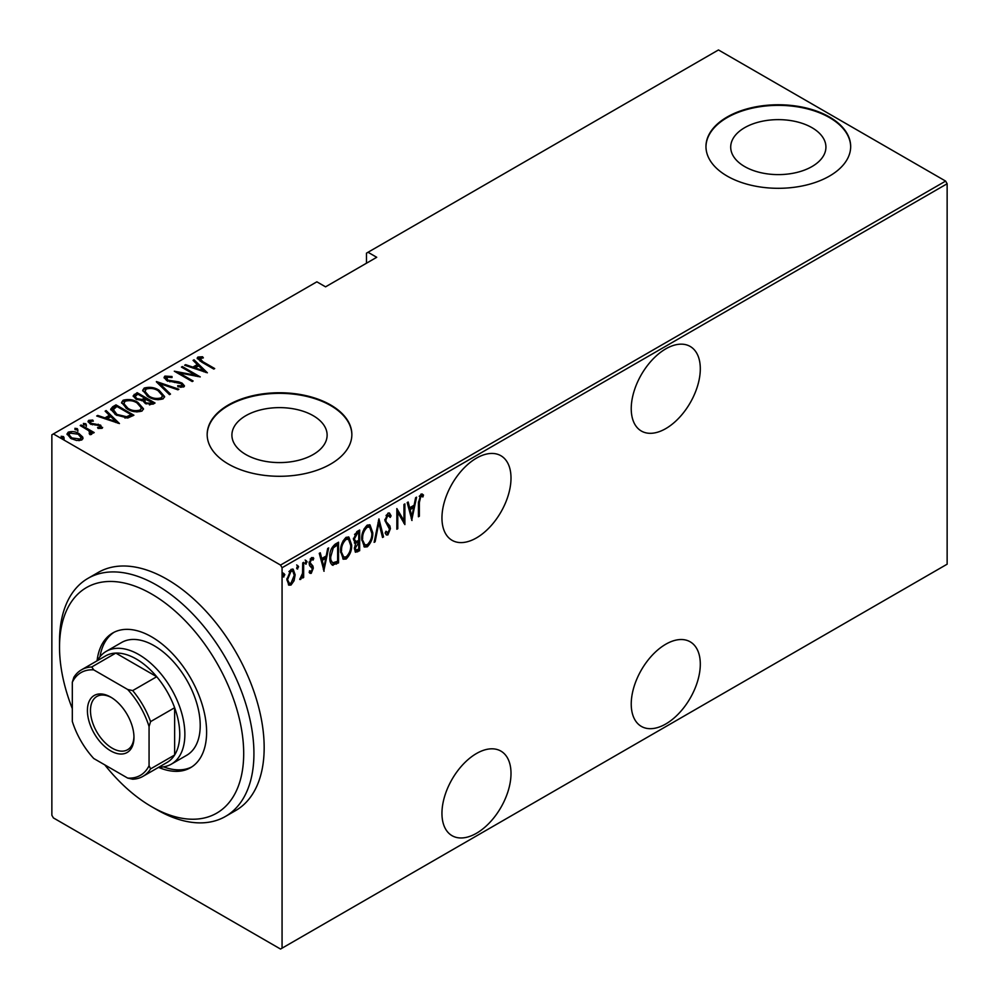 <?xml version="1.0" encoding="UTF-8"?>
<svg xmlns="http://www.w3.org/2000/svg" width="999" height="999" viewBox="0 0 999 999"><rect width="100%" height="100%" fill="white"/><g stroke="black" fill="none" stroke-linecap="round" stroke-linejoin="round"><path stroke-width="1.5" d="M665.771 348.863A48.839 28.197 120 0 0 633.865 391.895A48.839 28.197 120 0 0 641.346 431.031A48.839 28.197 120 0 0 665.771 428.608A48.839 28.197 120 0 0 697.677 385.577A48.839 28.197 120 0 0 690.184 346.441A48.839 28.197 120 0 0 665.771 348.863M665.771 644.23A48.839 28.197 120 0 0 633.865 687.262A48.839 28.197 120 0 0 641.346 726.398A48.839 28.197 120 0 0 665.771 723.975A48.839 28.197 120 0 0 697.677 680.943A48.839 28.197 120 0 0 690.184 641.808A48.839 28.197 120 0 0 665.771 644.23M476.473 458.141A48.839 28.197 120 0 0 444.58 501.186A48.839 28.197 120 0 0 452.06 540.309A48.839 28.197 120 0 0 476.473 537.899A48.839 28.197 120 0 0 508.379 494.855A48.839 28.197 120 0 0 500.899 455.731A48.839 28.197 120 0 0 476.473 458.141M476.473 753.521A48.839 28.197 120 0 0 444.58 796.553A48.839 28.197 120 0 0 452.06 835.688A48.839 28.197 120 0 0 476.473 833.266A48.839 28.197 120 0 0 508.379 790.234A48.839 28.197 120 0 0 500.899 751.098A48.839 28.197 120 0 0 476.473 753.521M245.854 454.545A47.602 27.485 0 0 0 297.727 460.502A47.602 27.485 0 0 0 327.123 435.102A47.602 27.485 0 0 0 313.174 415.671A47.602 27.485 0 0 0 261.301 409.715A47.602 27.485 0 0 0 231.905 435.102A47.602 27.485 0 0 0 245.854 454.545M744.655 166.558A47.602 27.485 0 0 0 796.54 172.515A47.602 27.485 0 0 0 825.923 147.128A47.602 27.485 0 0 0 811.987 127.685A47.602 27.485 0 0 0 760.102 121.728A47.602 27.485 0 0 0 730.706 147.128A47.602 27.485 0 0 0 744.655 166.558M727.16 176.074A72.353 41.771 0 0 0 806.006 185.127A72.353 41.771 0 0 0 850.673 146.541A72.353 41.771 0 0 0 829.482 116.995A72.353 41.771 0 0 0 750.636 107.942A72.353 41.771 0 0 0 705.968 146.541A72.353 41.771 0 0 0 727.16 176.074M850.673 146.828A72.353 41.771 0 0 0 829.482 117.595A72.353 41.771 0 0 0 750.873 108.479A72.353 41.771 0 0 0 705.968 146.828M228.359 464.048A72.353 41.771 0 0 0 307.205 473.114A72.353 41.771 0 0 0 351.86 434.515A72.353 41.771 0 0 0 330.669 404.982A72.353 41.771 0 0 0 251.823 395.929A72.353 41.771 0 0 0 207.168 434.515A72.353 41.771 0 0 0 228.359 464.048M351.86 434.815A72.353 41.771 0 0 0 330.669 405.569A72.353 41.771 0 0 0 252.06 396.466A72.353 41.771 0 0 0 207.168 434.815M282.068 948.163L280.532 949.05L53.384 817.906L51.861 815.246L51.861 434.815L53.384 433.928L280.532 565.072L945.616 181.094L947.139 183.754L947.139 564.185L282.068 948.163L282.068 567.732L280.532 565.072M294.068 580.769L291.021 585.027L288.886 585.177L286.888 579.545L291.021 569.38L293.182 569.205L295.155 574.775L294.068 580.769L293.219 580.282M303.646 562.362L303.646 577.472L302.734 577.996L302.734 575.774L300.662 579.457L299.75 579.47L302.547 573.264L302.734 562.887L303.646 562.362M311.426 571.366L310.214 572.764L311.238 573.351L309.166 572.402L309.802 570.729L311.276 571.478L312.375 568.806L309.528 565.397L309.166 563.274L311.488 557.567L313.748 558.304L313.124 560.077L311.513 559.415L310.077 562.662L312.937 566.083L313.299 568.206L311.238 573.351L310.065 573.339M309.802 570.729L311.276 571.478M312.1 567.594L310.589 566.495M313.024 557.504L313.748 558.304L312.724 557.717L312.188 559.228M313.124 560.077L310.165 559.065M309.053 562.075L309.328 563.361L311.9 564.997M337.525 561.363L337.525 562.3L332.005 564.735L333.029 565.334C330.632 564.098 329.558 561.438 329.82 557.33C329.383 552.135 331.193 547.727 335.252 544.118L338.549 542.207L338.549 562.887L332.205 565.059M354.308 542.907L355.569 543.543L353.471 539.46L356.818 531.655L359.665 530.019L359.665 550.699L355.582 552.247L354.383 548.613L355.569 543.543L354.757 543.294M378.946 518.881L383.541 536.913L382.542 537.487L378.833 522.939L375.124 541.77L374.126 542.345L378.946 518.881M403.971 504.445L404.882 503.908L404.882 524.587L397.777 512.4L397.777 528.696L396.853 529.22L396.853 508.553L403.971 520.704L403.971 504.445M419.355 502.485L419.355 516.233L418.431 516.77L418.431 502.809L420.916 494.13L423.489 495.029L422.927 496.94L420.841 496.291L419.355 502.485L418.431 501.948M422.927 496.94L420.841 496.291M947.139 183.754L282.068 567.732M412 520.479L407.18 502.584L408.179 502.01L409.652 507.779L414.123 505.207L415.596 497.727L416.595 497.152L411.7 520.304M387.924 513.174L389.485 513.086L391.108 515.846L390.222 517.42L387.899 515.309L385.839 520.004L386.213 521.815L389.835 525.836L390.422 528.633L387.887 534.927L386.526 534.989L385.139 533.016L386.001 531.243L387.999 532.742L389.51 529.258L384.915 520.504L387.924 513.174M386.875 514.722L388.911 515.284L386.875 514.722L386.051 515.484M385.701 531.868L387.999 532.742M372.752 532.717C373.064 537.949 371.241 542.644 367.307 546.815L364.435 547.027L361.725 539.173C361.426 533.928 363.249 529.245 367.22 525.124L370.017 524.925L372.752 532.717L371.803 532.167M351.636 544.905C351.935 550.149 350.125 554.845 346.191 559.003L343.319 559.215L340.609 551.361C340.309 546.116 342.133 541.433 346.104 537.312L348.901 537.125L351.636 544.905L350.674 544.355M324.088 571.241L319.255 553.346L320.267 552.772L321.728 558.541L326.198 555.968L327.672 548.488L328.671 547.914L323.776 571.053M305.357 563.598L306.181 564.085L305.257 562.887L306.181 560.639L307.093 561.825L305.694 564.11M296.853 568.506L297.677 568.98L296.765 567.794L297.677 565.534L298.601 566.733L297.202 569.018M283.079 576.46L283.903 576.935L282.992 575.749L283.903 573.488L284.827 574.687L283.429 576.972M945.616 181.094L718.468 49.95L366.483 253.159L366.483 263.199M82.667 436.988L82.992 438.224L81.793 439.985L76.598 440.497L70.854 438.449L67.02 433.953L68.244 432.167C72.253 431.068 75.874 431.568 79.121 433.678L82.667 436.988L82.905 438.773M81.106 425.012L94.193 432.567L93.269 433.091L91.346 431.98L91.433 434.428L90.072 434.69L89.198 433.591L90.347 432.779L89.985 434.59L88.886 430.781L80.195 425.537L81.106 425.012L81.106 426.073M92.008 433.491L91.433 434.428M90.347 421.266L91.021 423.314L100.637 425.149L102.01 428.321L98.064 428.446L97.59 427.422L100.749 426.898L100.749 428.084L99.775 425.724L90.172 423.876L88.012 421.391L88.711 420.354L92.757 420.067L93.332 421.141L90.347 421.266L89.898 423.101M102.622 427.41L102.01 428.321M112.7 406.768L115.996 404.87L133.903 415.209L127.747 418.019L116.009 414.947L110.664 409.215L112.7 406.768L112.7 407.954L115.996 406.044L115.996 404.87M137.125 392.669L155.032 403.009L153.022 404.17L145.305 403.496L142.682 400.611L136.001 399.188L133.154 395.879L137.125 392.669L137.937 394.33M156.406 381.543L178.896 389.223L177.897 389.81L159.74 383.604L170.492 394.081L169.493 394.655L156.406 381.893M181.431 367.095L182.342 366.558L200.25 376.898L179.021 372.864L193.132 381.006L192.22 381.543L174.313 371.203L195.504 375.224L181.431 367.095M199.675 358.142L202.797 361.675L214.71 368.556L213.798 369.081L201.698 362.1L197.153 358.129L197.914 357.043L202.547 356.755L203.359 357.879L199.288 358.741L200.075 361.126M53.384 433.928L316.858 281.818L325.562 286.838L376.723 257.292L368.019 252.272M207.367 372.789L184.64 365.234L185.639 364.66L192.844 367.12L197.315 364.548L193.057 360.377L194.056 359.802L207.367 372.789M166.733 377.172L167.707 380.107L178.759 381.868L182.068 383.104L184.453 385.826L183.716 386.975L177.934 386.813L177.697 385.676L181.993 385.851L181.231 383.678L166.758 380.631L164.061 377.385L164.91 376.099L172.028 376.511L172.04 377.547L166.733 377.172L166.084 379.358M181.993 385.851L181.993 387.038L181.993 385.851M159.078 390.247L164.598 396.553L163.124 398.863C157.567 400.312 152.572 399.575 148.152 396.653L142.682 390.322L144.218 388.049C149.738 386.638 154.695 387.375 159.078 390.247L159.078 391.346M137.962 402.435L143.481 408.753L142.008 411.051C136.451 412.5 131.456 411.763 127.023 408.841L121.566 402.51L123.102 400.237C128.621 398.826 133.566 399.563 137.962 402.435L137.962 403.534M119.443 423.551L96.716 415.996L97.715 415.422L104.932 417.882L109.403 415.309L105.132 411.138L106.131 410.564L119.443 423.551M85.814 423.751L86.389 425.149L83.978 424.812L83.404 423.426L85.814 423.751L86.389 426.323M77.323 428.658L77.897 430.045L75.487 429.72L74.913 428.321L77.323 428.658L77.897 431.231M63.549 436.613L64.123 437.999L61.713 437.674L61.139 436.276L63.549 436.613L64.123 439.185M197.315 358.753L197.914 357.043M197.914 358.229L202.547 357.942M202.547 357.842L202.547 356.755M185.639 365.584L185.639 364.66M192.844 368.044L192.844 367.12M193.132 368.144L197.315 365.721L197.315 364.548M193.818 361.126L194.056 359.802M194.056 360.989L205.831 372.477M195.155 367.919L203.796 370.866L198.689 365.871L195.155 367.919L195.155 368.831M203.796 371.79L203.796 370.866M182.342 367.62L182.342 366.558M195.504 375.349L197.54 376.511M179.021 373.926L179.021 372.864M176.998 372.752L179.021 373.151M195.504 376.111L195.504 375.224M164.173 378.022L164.91 376.099M164.91 377.272L168.494 376.873M172.028 377.547L172.028 376.511M166.733 378.346L167.707 381.293M167.707 381.106L167.707 380.107M169.842 381.843L169.842 380.906M178.759 382.829L178.759 381.868M182.005 384.253L182.068 383.104M182.068 384.29L184.315 386.401M180.569 387.325L181.993 387.038M157.705 383.166L159.74 383.866M169.73 394.518L159.74 384.777L159.74 383.604M159.927 391.945L164.535 397.127M142.757 390.946L144.218 388.049M144.218 389.223L148.951 388.336M149.063 397.165L149.063 396.128C152.672 398.464 156.731 399.026 161.251 397.827L162.512 395.791L158.167 390.771C154.583 388.461 150.562 387.887 146.091 389.086L144.755 392.332L147.352 396.166M157.917 399.762L161.251 399.013L162.512 395.791M161.251 399.013L161.251 397.827M144.755 391.146L149.063 396.128M144.693 398.226L146.428 399.225M152.273 402.597L154.008 403.596M133.279 396.491L134.278 394.318M134.278 395.492L137.125 393.856M141.546 400.724L144.693 399.288L144.693 398.102L138.037 394.268L136.676 395.055L135.227 396.591L136.925 398.651L141.933 399.45L144.693 398.102M135.227 396.591L136.051 399.213M149.488 404.92L152.273 403.658L152.273 402.485L145.904 399.525L144.53 400.986L146.191 402.947L151.011 403.209L152.273 402.485M144.53 400.986L145.305 403.496M151.011 404.395L151.011 403.209M146.191 403.958L146.191 402.947M141.933 400.636L141.933 399.45M136.925 399.662L136.925 398.651M138.811 404.133L143.419 409.328M121.628 403.146L123.102 400.237M123.102 401.423L127.835 400.537M127.947 409.353L127.947 408.316C131.543 410.651 135.602 411.226 140.122 410.027L141.383 407.992L137.05 402.972C133.466 400.649 129.445 400.087 124.975 401.273L123.639 404.52L126.224 408.366M136.788 411.95L140.122 411.201L141.383 407.992M140.122 411.201L140.122 410.027M123.639 403.346L127.947 408.316M115.996 406.044L116.821 406.518M131.156 414.797L132.879 415.796M110.752 409.852L112.7 407.954M124.95 418.057L130.394 416.296L131.156 414.672L116.92 406.456L112.875 410.015L115.11 414.41M126.598 417.907L126.598 416.72L131.156 414.672M116.92 415.447L116.92 414.41L126.598 416.72M113.074 409.203L116.92 414.41M97.715 416.346L97.715 415.422M104.932 418.806L104.932 417.882M105.22 418.906L109.403 416.483L109.403 415.309M105.894 411.888L106.131 410.564M106.131 411.75L117.919 423.239M107.23 418.681L115.884 421.628L110.764 416.633L107.23 418.681L107.23 419.592M115.884 422.552L115.884 421.628M88.174 422.015L88.711 420.354M88.711 421.541L90.934 421.054M92.757 421.054L92.757 420.067M90.347 422.452L91.021 424.488M91.021 424.313L91.021 423.314M92.532 424.825L92.532 423.876M95.092 425.075L95.092 423.963M98.252 425.174L98.252 424.2M100.424 426.211L100.637 425.149M100.637 426.336L102.447 427.959M83.404 424.6L85.814 424.937M88.249 430.319L91.346 432.105M91.858 434.041L91.346 431.98M74.913 429.508L77.323 429.832M67.108 434.577L68.244 432.167M68.244 433.354L71.179 432.642M79.121 434.79L79.121 433.678M79.121 434.852L82.667 438.161M71.766 438.936L71.766 437.912L80.195 439.061L81.106 437.674L78.197 434.19L69.855 433.091L68.894 435.739L70.504 438.236M78.896 440.684L80.195 440.247L81.106 437.674M80.195 440.247L80.195 439.061M68.894 434.553L71.766 437.912M61.139 437.462L63.549 437.787M418.431 515.709L419.355 516.233M421.978 493.906L423.489 495.029M422.465 494.443L421.915 496.291M421.903 496.353L420.517 495.591M419.817 495.691L419.218 496.316M407.417 502.447L408.628 507.192L409.652 507.779M413.836 505.369L413.424 507.467M411.663 516.421L411.251 518.531M413.648 507.592L412.637 507.005L409.103 509.04L410.864 515.971L411.888 516.558L413.648 507.592L410.127 509.627L411.888 516.558M409.103 509.04L410.127 509.627M403.871 520.641L403.871 523.226M396.853 511.863L397.777 512.4M396.853 528.159L397.777 528.696M396.853 509.29L403.971 520.704M388.948 512.912L391.108 515.846M390.097 515.259L389.622 516.083M384.965 519.492L385.839 520.004M384.815 519.418L386.213 521.815M385.189 521.228L389.835 525.836M388.811 525.237L389.398 528.046L390.422 528.633M388.486 532.355L386.863 534.34L387.887 534.927M386.863 534.34L386.039 534.565M378.446 520.367L382.517 536.326L383.541 536.913M378.034 522.477L378.833 522.939M374.325 541.308L375.124 541.77M369.48 542.32L366.283 546.216L367.307 546.815M366.283 546.216L363.936 546.653M369.493 524.712L371.703 531.218M361.75 538.124L364.822 544.805L367.257 544.717C370.542 541.358 372.065 537.537 371.828 533.254L369.618 527.072L368.594 526.485L366.233 526.635L364.061 528.883M361.75 540.097L364.822 544.805M366.233 526.635L367.257 527.222C363.948 530.531 362.412 534.34 362.649 538.648M369.618 527.072L367.257 527.222M358.641 530.606L358.641 532.604M358.641 540.422L358.641 542.42M358.641 549.163L359.665 550.699M358.641 550.099L356.631 551.261L357.654 551.86M356.631 551.261L355.107 551.798M353.359 538.349L355.182 540.996M353.509 538.424L356.193 541.583L358.741 540.359L358.741 532.667L357.717 532.08L354.545 534.39M354.383 548.563L355.969 550.099L358.741 549.1L358.741 542.482L355.307 548.051L355.969 550.099M358.741 542.482L357.717 541.883L355.519 543.506M354.433 547.552L355.307 548.051M357.093 542.245L358.117 542.832M354.308 540.846L356.193 541.583M356.368 532.867L357.392 533.454L354.383 538.936M358.741 532.667L357.392 533.454M348.364 554.507L345.167 558.416L346.191 559.003M345.167 558.416L342.819 558.853M348.376 536.9L350.587 543.419M340.634 550.324L343.706 557.005L346.141 556.905C349.425 553.558 350.949 549.737 350.711 545.442L348.501 539.26L347.477 538.673L345.117 538.823L342.944 541.071M340.634 552.285L343.706 557.005M345.117 538.823L346.141 539.41C342.819 542.719 341.283 546.528 341.533 550.836M348.501 539.26L346.141 539.41M337.525 542.807L337.525 544.805M337.525 562.3L338.549 562.887M335.377 563.536L336.401 564.123M329.845 558.429L332.63 562.812L337.625 561.301L337.625 544.867L333.316 547.877L330.744 556.805C330.519 560.214 331.468 562.3 333.566 563.061M337.625 544.867L336.601 544.268L335.364 544.979L331.443 548.538M329.845 556.281L330.744 556.805M332.305 547.277L333.316 547.877M319.505 553.209L320.704 557.954L321.728 558.541M325.911 556.131L325.499 558.229M323.738 567.182L323.326 569.293M325.736 558.354L324.712 557.767L321.178 559.802L322.939 566.733L323.963 567.32L325.736 558.354L322.202 560.389L323.963 567.32M321.178 559.802L322.202 560.389M310.214 572.764L309.565 572.927M311.089 566.995L309.94 566.096L311.089 566.995M312.1 559.477L310.489 558.816M309.228 562.175L310.077 562.662M309.328 563.361L312.937 566.083M311.913 565.496L312.275 567.607L313.299 568.206M305.157 560.039L307.093 561.825M306.069 561.238L305.157 563.486M302.622 572.365L302.622 575.711M302.734 576.935L303.646 577.472M302.085 575.399L302.734 575.774M300.799 577.522L299.987 578.608M299.875 579.008L300.662 579.457M296.666 564.947L298.601 566.733M297.577 566.146L296.666 568.394M292.033 582.292L289.997 584.427L291.021 585.027M289.997 584.427L288.386 584.79M292.657 569.005L294.131 573.776M294.181 574.213L295.155 574.775M286.925 578.496L289.373 583.266L291.021 583.166L294.243 575.287L292.769 571.128L289.997 570.641L288.948 571.565M286.9 579.982L289.373 583.266M289.997 570.641L291.021 571.241L287.812 579.008M292.769 571.128L291.021 571.241M282.892 572.902L284.827 574.687M283.803 574.088L282.892 576.348M104.795 764.884A130.232 75.187 -120 0 0 146.041 803.271A130.232 75.187 -120 0 0 151.611 806.68A130.232 75.187 -120 0 0 243.656 756.705A130.232 75.187 -120 0 0 157.193 597.427A130.232 75.187 -120 0 0 59.528 647.177A130.232 75.187 -120 0 0 72.315 708.628M59.528 647.177L59.528 641.271A137.462 79.371 60 0 1 87.999 578.346A137.462 79.371 60 0 1 162.612 588.761A137.462 79.371 60 0 1 247.615 710.077A137.462 79.371 60 0 1 225.462 816.445A137.462 79.371 60 0 1 156.731 809.64L151.611 806.68M171.378 764.123L186.726 755.269A65.11 37.6 -120 0 0 197.228 704.882A65.11 37.6 -120 0 0 156.955 647.414A65.11 37.6 -120 0 0 121.616 642.482L106.269 651.336A65.11 37.6 60 0 1 138.824 654.57A65.11 37.6 60 0 1 181.368 711.95A65.11 37.6 60 0 1 171.378 764.123A65.11 37.6 60 0 1 158.878 767.17M158.554 767.357A77.772 44.905 -120 0 0 190.509 767.707A77.772 44.905 -120 0 0 203.034 707.529A77.772 44.905 -120 0 0 154.945 638.885A77.772 44.905 -120 0 0 112.725 632.991A77.772 44.905 -120 0 0 97.065 660.839M114.023 632.292A77.772 44.905 -120 0 0 99.987 656.755M225.462 816.445L235.702 810.539A137.462 79.371 -120 0 0 257.854 704.17A137.462 79.371 -120 0 0 172.852 582.854A137.462 79.371 -120 0 0 98.227 572.439L87.999 578.346M163.549 766.857A77.772 44.905 -120 0 0 191.758 766.932M110.689 750.861A32.917 19.006 60 0 1 87.413 710.539A32.917 19.006 60 0 1 110.689 697.102L110.689 697.102A32.917 19.006 60 0 1 133.966 737.412A32.917 19.006 60 0 1 110.689 750.861M111.463 697.564A30.744 17.757 -120 0 0 96.853 696.465A30.744 17.757 -120 0 0 92.133 721.103A30.744 17.757 -120 0 0 112.225 748.201A30.744 17.757 -120 0 0 127.597 749.725A30.744 17.757 -120 0 0 133.953 736.513M149.063 765.709L150.587 768.88A61.501 35.502 60 0 1 142.969 776.348L167.02 762.474A61.501 35.502 -120 0 0 174.638 754.994A61.501 35.502 -120 0 0 174.638 707.729A61.501 35.502 -120 0 0 156.731 676.723A61.501 35.502 -120 0 0 136.264 659.003A61.501 35.502 -120 0 0 115.809 653.084A61.501 35.502 -120 0 0 105.519 655.956L81.468 669.829A61.501 35.502 60 0 1 91.758 666.97L93.731 669.879A59.328 34.253 -120 0 0 72.315 682.242L72.315 721.415A59.328 34.253 -120 0 0 93.731 758.491L127.647 778.071A59.328 34.253 -120 0 0 149.063 765.709L149.063 726.548A59.328 34.253 -120 0 0 127.647 689.46L93.731 669.879M127.647 689.46L132.692 690.596L156.731 676.723L115.809 653.084L91.758 666.97M97.378 660.651A65.11 37.6 60 0 1 106.269 651.336M150.587 768.88L174.638 754.994L174.638 707.729L150.587 721.615L149.063 726.548M142.969 776.348A61.501 35.502 60 0 1 132.692 779.208L127.647 778.071M72.315 682.242L73.851 677.31A61.501 35.502 60 0 1 81.468 669.829M132.692 690.596A61.501 35.502 60 0 1 150.587 721.615M202.797 362.737L202.797 361.675M174.588 382.505L174.588 381.456M144.081 399.637L144.081 398.464M130.394 416.296L130.394 415.109M387.088 523.426L388.112 524.013M335.364 544.979L336.388 545.579M422.215 496.466L421.191 495.879M310.489 571.465L309.465 570.866M312.45 559.39L311.426 558.791M311.026 564.547L310.002 563.96"/></g></svg>
